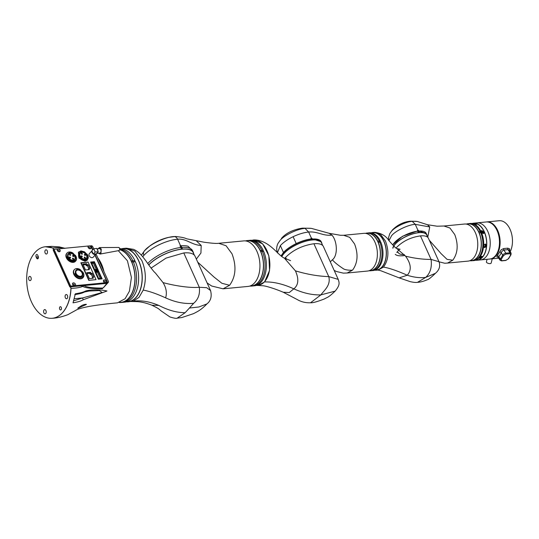 <?xml version="1.0" encoding="UTF-8"?>
<svg xmlns="http://www.w3.org/2000/svg" width="539" height="539" viewBox="0 0 539 539"><rect width="100%" height="100%" fill="white"/><g stroke="black" fill="none" stroke-linecap="round" stroke-linejoin="round"><path stroke-width="0.81" d="M86.988 254.037L87.783 255.392L87.507 259.791L87.096 260.243L84.973 261.233L78.91 258.08L78.391 252.333L80.924 250.891L84.562 251.841L87.689 255.237C90.646 261.24 81.423 262.122 78.943 256.079L81.207 250.985L84.562 251.841M87.507 259.791L85.391 260.782C82.447 260.761 80.163 259.259 78.526 256.274L78.809 251.881M119.449 302.46L121.066 302.312A26.586 16.264 -95.5 0 0 131.442 261.597A26.586 16.264 -95.5 0 0 119.82 249.732M119.274 302.514A26.782 16.386 -95.5 0 0 121.086 302.5A26.782 16.386 -95.5 0 0 131.785 262.048L131.193 261.051L132.735 260.903L133.194 261.914L132.83 260.802A26.782 16.386 -95.5 0 0 119.921 249.085A26.782 16.386 -95.5 0 1 132.83 260.802L131.287 260.95A26.782 16.386 -95.5 0 0 119.874 249.55M89.44 245.905A1.765 1.219 -137.8 0 1 91.03 247.482A1.765 1.219 -137.8 0 1 90.208 248.809A1.765 1.219 -137.8 0 1 89.137 248.54A1.765 1.219 -137.8 0 1 88.369 247.839A1.765 1.219 -137.8 0 1 88.389 246.006L90.202 245.831A0.654 0.451 42.2 0 1 90.963 246.33L92.6 249.941M88.457 247.953A0.95 0.654 -137.8 0 1 89.885 247.691A0.95 0.654 -137.8 0 1 89.016 248.466M58.576 248.856A1.765 1.219 -137.8 0 1 60.166 250.433A1.765 1.219 -137.8 0 1 59.344 251.76A1.765 1.219 -137.8 0 1 58.273 251.491A1.765 1.219 -137.8 0 1 57.505 250.79A1.765 1.219 -137.8 0 1 57.525 248.957L88.389 246.006M57.592 250.904A0.95 0.654 -137.8 0 1 59.02 250.648A0.95 0.654 -137.8 0 1 58.151 251.417M74.611 285.785L74.146 285.771A1.765 1.219 -137.8 0 1 73.654 285.555A1.765 1.219 -137.8 0 1 72.886 284.855A1.765 1.219 -137.8 0 1 73.385 282.86A1.765 1.219 -137.8 0 1 75.285 283.925A1.765 1.219 -137.8 0 1 75.197 285.67L74.611 285.785M72.974 284.969A0.95 0.654 -137.8 0 1 74.402 284.713A0.95 0.654 -137.8 0 1 73.533 285.481M105.476 282.834L105.011 282.813A1.765 1.219 -137.8 0 1 104.519 282.604A1.765 1.219 -137.8 0 1 103.751 281.904A1.765 1.219 -137.8 0 1 104.249 279.909A1.765 1.219 -137.8 0 1 106.149 280.974A1.765 1.219 -137.8 0 1 106.062 282.712L105.476 282.834M103.838 282.018A0.95 0.654 -137.8 0 1 105.267 281.756A0.95 0.654 -137.8 0 1 104.398 282.53M75.285 255.203A5.882 4.063 -137.8 0 1 75.319 255.243A5.882 4.063 -137.8 0 1 76.06 256.51A5.882 4.063 -137.8 0 1 75.783 260.903A5.882 4.063 -137.8 0 1 73.661 261.9A5.882 4.063 -137.8 0 1 66.796 257.399A5.882 4.063 -137.8 0 1 67.072 253.007A5.882 4.063 -137.8 0 1 69.194 252.009A5.882 4.063 -137.8 0 1 72.752 252.912A5.882 4.063 -137.8 0 1 72.792 252.939M75.783 260.903L75.372 261.361A5.882 4.063 -137.8 0 1 73.25 262.352A5.882 4.063 -137.8 0 1 67.186 259.205A5.882 4.063 -137.8 0 1 66.661 253.458L67.072 253.007M96.238 253.741A2.614 1.806 -137.8 0 1 96.023 254.078A2.614 1.806 -137.8 0 1 95.08 254.523A2.614 1.806 -137.8 0 1 93.341 254.024A2.614 1.806 -137.8 0 1 91.933 250.904M96.023 254.078L93.166 257.231A2.614 1.806 -137.8 0 1 92.223 257.676A2.614 1.806 -137.8 0 1 89.528 256.274A2.614 1.806 -137.8 0 1 89.292 253.721L91.839 250.918M82.602 271.75A5.882 4.063 -137.8 0 1 82.662 271.831A5.882 4.063 -137.8 0 1 83.404 273.098A5.882 4.063 -137.8 0 1 83.134 277.491A5.882 4.063 -137.8 0 1 81.005 278.488A5.882 4.063 -137.8 0 1 74.146 273.987A5.882 4.063 -137.8 0 1 74.416 269.594A5.882 4.063 -137.8 0 1 76.545 268.597A5.882 4.063 -137.8 0 1 80.095 269.5A5.882 4.063 -137.8 0 1 80.183 269.554M82.966 277.659A5.882 4.063 -137.8 0 1 82.811 277.841A5.882 4.063 -137.8 0 1 80.688 278.838A5.882 4.063 -137.8 0 1 74.631 275.692A5.882 4.063 -137.8 0 1 74.099 269.945A5.882 4.063 -137.8 0 1 74.267 269.776M75.959 256.362C78.916 262.358 69.693 263.241 67.213 257.197L69.477 252.111L72.832 252.966L75.959 256.362M83.208 272.801C85.991 278.447 77.313 279.276 74.975 273.583L77.104 268.799L80.271 269.601L83.208 272.801M73.331 260.654A4.602 3.18 -137.8 0 1 68.588 258.188A4.602 3.18 -137.8 0 1 68.177 253.687A4.602 3.18 -137.8 0 1 69.834 252.906A4.602 3.18 -137.8 0 1 74.584 255.371A4.602 3.18 -137.8 0 1 74.995 259.872A4.602 3.18 -137.8 0 1 73.331 260.654M67.981 253.93A4.602 3.18 -137.8 0 1 69.423 253.364A4.602 3.18 -137.8 0 1 70.171 253.37M80.702 276.763A4.245 2.931 -137.8 0 1 76.329 274.492A4.245 2.931 -137.8 0 1 75.945 270.342A4.245 2.931 -137.8 0 1 77.481 269.621A4.245 2.931 -137.8 0 1 81.854 271.892A4.245 2.931 -137.8 0 1 82.238 276.042A4.245 2.931 -137.8 0 1 80.702 276.763M75.911 270.376A4.245 2.931 -137.8 0 1 77.414 269.689A4.245 2.931 -137.8 0 1 81.773 271.939A4.245 2.931 -137.8 0 1 82.204 276.076M85.061 259.528A4.602 3.18 -137.8 0 1 80.318 257.063A4.602 3.18 -137.8 0 1 79.9 252.569A4.602 3.18 -137.8 0 1 81.564 251.787A4.602 3.18 -137.8 0 1 86.314 254.253A4.602 3.18 -137.8 0 1 86.725 258.747A4.602 3.18 -137.8 0 1 85.061 259.528M79.435 253.357A4.602 3.18 -137.8 0 1 80.136 253.148M74.584 259.495A4.042 2.796 -137.8 0 1 73.122 260.182A4.042 2.796 -137.8 0 1 68.952 258.013A4.042 2.796 -137.8 0 1 68.588 254.064A4.042 2.796 -137.8 0 1 70.05 253.377A4.042 2.796 -137.8 0 1 74.22 255.547A4.042 2.796 -137.8 0 1 74.584 259.495L74.166 259.953A4.042 2.796 -137.8 0 1 72.711 260.633A4.042 2.796 -137.8 0 1 72.59 260.647M81.82 275.725A3.726 2.574 -137.8 0 1 81.787 275.766A3.726 2.574 -137.8 0 1 80.439 276.392A3.726 2.574 -137.8 0 1 76.605 274.398A3.726 2.574 -137.8 0 1 76.269 270.76A3.726 2.574 -137.8 0 1 76.302 270.726M77.677 270.059A3.726 2.574 -137.8 0 1 81.517 272.054A3.726 2.574 -137.8 0 1 81.854 275.692A3.726 2.574 -137.8 0 1 80.506 276.325A3.726 2.574 -137.8 0 1 76.666 274.331A3.726 2.574 -137.8 0 1 76.336 270.693A3.726 2.574 -137.8 0 1 77.677 270.059M81.78 252.259A4.042 2.796 -137.8 0 1 85.95 254.421A4.042 2.796 -137.8 0 1 86.307 258.376A4.042 2.796 -137.8 0 1 84.852 259.057A4.042 2.796 -137.8 0 1 80.682 256.894A4.042 2.796 -137.8 0 1 80.318 252.939A4.042 2.796 -137.8 0 1 81.78 252.259M73.338 259.333A0.68 0.472 -137.8 0 1 72.819 258.188A0.68 0.472 -137.8 0 1 73.338 259.333M70.211 258.147A0.68 0.472 -137.8 0 1 69.693 257.002A0.68 0.472 -137.8 0 1 70.211 258.147M70.353 255.371A0.68 0.472 -137.8 0 1 69.834 254.226A0.68 0.472 -137.8 0 1 70.353 255.371M73.479 256.557A0.68 0.472 -137.8 0 1 72.96 255.412A0.68 0.472 -137.8 0 1 73.479 256.557M85.061 258.215A0.68 0.472 -137.8 0 1 84.549 257.069A0.68 0.472 -137.8 0 1 85.061 258.215M81.941 257.022A0.68 0.472 -137.8 0 1 81.423 255.877A0.68 0.472 -137.8 0 1 81.941 257.022M82.083 254.246A0.68 0.472 -137.8 0 1 81.564 253.101A0.68 0.472 -137.8 0 1 82.083 254.246M85.209 255.439A0.68 0.472 -137.8 0 1 84.69 254.293A0.68 0.472 -137.8 0 1 85.209 255.439M97.99 248.775L99.466 247.576L101.251 249.085L100.908 253.579L100.086 254.071L98.415 253.175M96.986 248.87L99.459 248.634A2.21 1.354 84.5 0 1 100.739 249.651A2.21 1.354 84.5 0 1 99.877 253.034L96.831 253.323L96.373 253.829M97.822 252.232L96.831 253.323A2.21 1.354 84.5 0 0 97.822 252.232L98.273 251.726L97.916 250.938A2.21 1.354 -95.5 0 0 97.653 249.948A2.21 1.354 -95.5 0 0 97.148 249.22L96.791 248.432L93.698 248.728L95.187 252.023L93.287 254.125M77.838 308.315L86.422 304.42L85.876 304.265M86.422 304.414C85.303 304.205 83.761 304.562 81.793 305.498L77.879 308.106M61.284 307.459A1.63 0.997 -95.5 0 0 60.334 306.704A1.63 0.997 -95.5 0 0 59.701 309.204A1.63 0.997 -95.5 0 0 60.644 309.959A1.63 0.997 -95.5 0 0 61.284 307.459M30.945 277.369A2.122 1.3 -95.5 0 0 29.712 276.392A2.122 1.3 -95.5 0 0 28.884 279.647A2.122 1.3 -95.5 0 0 30.117 280.624A2.122 1.3 -95.5 0 0 30.945 277.369M45.936 310.572A2.122 1.3 -95.5 0 0 44.703 309.595A2.122 1.3 -95.5 0 0 43.875 312.842A2.122 1.3 -95.5 0 0 45.108 313.819A2.122 1.3 -95.5 0 0 45.936 310.572M47.216 250.783A2.122 1.3 -95.5 0 0 45.983 249.806A2.122 1.3 -95.5 0 0 45.155 253.06A2.122 1.3 -95.5 0 0 46.388 254.031A2.122 1.3 -95.5 0 0 47.216 250.783M67.415 295.513A2.122 1.3 -95.5 0 0 66.182 294.537A2.122 1.3 -95.5 0 0 65.354 297.784A2.122 1.3 -95.5 0 0 66.587 298.761A2.122 1.3 -95.5 0 0 67.415 295.513M53.206 250.103A1.307 0.802 -95.5 0 0 53.186 248.553A1.307 0.802 -95.5 0 0 52.694 247.994A35.931 21.978 -95.5 0 0 45.411 246.741A35.931 21.978 -95.5 0 0 26.95 284.599A35.931 21.978 -95.5 0 0 52.249 318.273A35.931 21.978 -95.5 0 0 70.926 288.385A1.307 0.802 -95.5 0 0 70.757 287.469A1.307 0.802 -95.5 0 0 69.996 286.869A1.307 0.802 -95.5 0 0 69.827 286.916L53.206 250.103L53.577 250.069M104.593 286.438L102.841 288.075C92.789 288.109 86.51 287.274 83.99 285.562L70.05 286.869M102.491 288.722C91.825 288.776 85.182 287.961 82.548 286.283L83.99 285.562L106.863 283.373L106.675 282.955M38.215 256.362L37.717 255.257A1.63 0.997 -95.5 0 0 36.767 254.509A1.63 0.997 -95.5 0 0 36.133 257.009L36.625 258.107A1.63 0.997 -95.5 0 0 37.575 258.861A1.63 0.997 -95.5 0 0 38.215 256.362M45.465 246.734L52.795 247.987C57.612 247.421 61.635 247.569 64.862 248.432M82.224 285.731L82.548 286.283L82.117 286.647C79.711 287.597 76.012 288.17 71.027 288.372A35.931 21.978 84.5 0 1 62.578 312.714A35.931 21.978 84.5 0 1 52.371 318.266C56.696 318.091 61.837 316.912 67.793 314.709L76.316 310.013C77.764 309.056 81.989 307.87 88.996 306.442C97.431 304.993 106.931 303.794 117.502 302.851L125.109 298.714L129.414 291.215L131.422 277.444L127.426 260.755L118.304 250.689M64.828 248.257L59.405 246.916L51.697 246.384L45.532 246.727M83.215 299.765C81.187 301.038 77.784 302.056 73.014 302.83L75.372 293.775C80.129 293.061 83.498 292.158 85.479 291.067C88.564 289.942 98.105 288.992 106.958 291.006L83.215 299.765L82.555 297.952L73.735 300.782M85.479 291.067L84.872 291.929L89.171 291.026L99.432 290.561L102.161 292.515L82.555 297.952L74.335 298.741M96.057 254.044L108.386 281.345A1.307 0.903 -137.8 0 1 108.326 282.321L103.495 287.651L106.863 283.373M108.326 282.321A1.307 0.903 -137.8 0 1 107.854 282.544M95.16 255.028L107.598 282.571M93.671 248.755L92.755 246.734A1.307 0.903 42.2 0 0 91.232 245.73L92.775 249.746M95.646 279.701L88.753 280.3M80.965 263.052L88.12 262.156L95.908 279.404M88.969 280.071L81.173 262.816M99.648 264.966L98.92 263.355M121.086 302.5L122.629 302.359A26.782 16.386 -95.5 0 0 133.328 261.9L135.383 261.705A26.782 16.386 84.5 0 1 124.684 302.157L122.629 302.359A26.782 16.386 -95.5 0 0 133.328 261.9L131.785 262.048M53.718 249.968A0.654 0.451 42.2 0 0 53.502 250.211L69.929 286.58A0.654 0.451 42.2 0 0 70.441 286.761L106.19 283.346A0.654 0.451 42.2 0 0 106.513 282.988M88.841 268.503L89.339 269.601L85.479 269.972L82.824 264.097L86.685 263.726L87.177 264.824L88.207 264.723L89.872 268.409L88.841 268.503L88.153 269.716M93.766 277.033L92.735 277.134L93.234 278.232L89.373 278.596L86.718 272.721L90.579 272.35L91.078 273.448L92.102 273.354L93.766 277.033M98.462 270.659L94.655 271.023L98.354 279.209L102.161 278.845L98.307 270.834M94.419 261.705L90.613 262.069L94.312 270.255L98.118 269.891L94.264 261.88M80.843 262.776L88.78 280.354L96.036 279.66L88.093 262.082L80.843 262.776M94.985 255.23L107.093 282.045A0.654 0.451 42.2 0 1 106.823 282.645L106.062 282.712M69.929 286.58L70.562 285.879L54.136 249.51A0.654 0.451 42.2 0 1 54.452 249.247L57.525 248.957M54.136 249.51L53.502 250.211M105.011 282.813L75.197 285.67M74.146 285.771L71.074 286.061L70.441 286.761M90.714 262.291L94.399 261.866L97.983 269.803L94.372 270.147L90.788 262.21M94.756 271.252L98.448 270.821L102.033 278.757L98.421 279.108L94.837 271.164M88.207 264.723L87.385 265.633L88.733 268.624M87.177 264.824L86.355 265.734L87.385 265.633M86.685 263.726L85.863 264.636L86.355 265.734M83.181 264.892L85.863 264.636M92.735 277.134L92.048 278.34M92.102 273.354L91.28 274.257L92.627 277.248M91.078 273.448L90.249 274.358L91.28 274.257M90.579 272.35L89.757 273.26L90.249 274.358M87.082 273.516L89.757 273.26M70.562 285.879A0.654 0.451 42.2 0 0 71.074 286.061M94.157 262.446L97.256 269.311L94.621 269.567L91.522 262.702L94.157 262.446L93.422 263.254L96.212 269.412M98.199 271.4L101.298 278.272L98.664 278.522L95.565 271.656L98.199 271.4L97.471 272.208L100.254 278.373M91.839 263.403L93.422 263.254M95.881 272.357L97.471 272.208M75.116 257.851A4.602 3.18 -137.8 0 1 74.773 260.088M86.125 258.579A4.602 3.18 -137.8 0 1 85.984 259.286M67.638 256.16A4.042 2.796 -137.8 0 1 68.177 254.516L68.588 254.064M72.489 258.646A0.68 0.472 -137.8 0 1 73.25 259.34M69.363 257.453A0.68 0.472 -137.8 0 1 70.131 258.147M69.504 254.677A0.68 0.472 -137.8 0 1 70.272 255.371M72.63 255.87A0.68 0.472 -137.8 0 1 73.392 256.564M96.326 253.829L93.341 254.118M93.267 254.085L91.819 250.871M98.273 251.726L95.187 252.023M91.798 250.824L93.698 248.728M97.916 250.938L97.148 249.22M194.37 255.183L193.144 252.468A26.263 10.12 155.7 0 0 181.953 249.207A26.263 10.12 155.7 0 0 148.791 264.966M121.403 248.823A26.782 16.386 84.5 0 1 123.188 248.492A26.782 16.386 84.5 0 1 138.739 260.802A26.782 16.386 84.5 0 1 128.289 301.813A26.782 16.386 84.5 0 1 126.47 301.827M163.021 282.591C166.255 287.806 167.124 292.899 165.628 297.858C175.364 302.318 184.702 304.137 193.656 303.309C198.278 299.374 200.158 294.031 199.289 287.274L206.707 287.705L210.554 290.555L195.057 256.234A26.458 10.194 155.7 0 0 183.786 252.946L199.289 287.274C189.479 288.224 173.342 285.454 163.021 282.591L155.286 272.869C154.174 272.363 148.636 264.945 145.934 260.916L142.572 256.564C139.769 253.168 136.758 250.763 133.537 249.335L126.274 248.196L134.885 251.08L141.824 260.512C145.954 270.49 146.419 280.354 143.226 290.097L138.995 297.387L133.187 301.18L128.289 301.813M196.492 241L201.202 245.467C191.594 245.07 186.427 238.326 177.587 239.208L180.565 245.804A26.458 10.194 155.7 0 0 180.046 245.858L180.794 247.509A26.458 10.194 -24.3 0 0 147.753 263.49A26.458 10.194 -24.3 0 1 180.794 247.509L181.535 249.153A26.458 10.194 155.7 0 0 148.73 264.878M121.571 248.843L123.202 248.688A26.586 16.264 84.5 0 1 138.644 260.91A26.586 16.264 84.5 0 1 128.269 301.618L126.638 301.773M119.901 248.809A26.782 16.386 84.5 0 1 134.885 260.606L132.735 260.903L134.797 260.708L135.255 261.718M210.554 290.555L210.554 290.561C212.043 296.403 210.823 300.856 206.902 303.922L198.884 306.981L189.418 308.038L185.147 312.701L177.122 318.185M183.786 252.946L166.066 258.1L151.068 268.099M185.147 312.701C176.94 312.708 168.155 310.275 158.783 305.418L151.931 305.229C160.15 309.359 157.893 308.396 161.572 311.212L169.967 316.979C174.097 318.226 176.496 318.63 177.156 318.178L181.993 317.498L193.548 313.637C197.746 311.461 201.121 309.938 206.915 303.908L206.902 303.922M193.656 303.309L189.418 308.038M143.226 290.097C149.101 291.141 156.566 293.728 165.628 297.858M158.783 305.418C149.498 301.53 140.969 300.115 133.187 301.18M193.649 253.593A26.458 10.194 155.7 0 0 193.319 252.387A26.458 10.194 155.7 0 0 182.559 249.058L181.535 249.153M182.559 249.058L181.818 247.414A26.458 10.194 -24.3 0 1 192.578 250.743L192.585 250.763M182.472 249.159L181.818 247.414A26.458 10.194 -24.3 0 1 192.578 250.743L193.319 252.387M180.828 247.596L181.818 247.414L181.07 245.757L180.565 245.804M229.587 285.279L223.079 288.81L248.028 286.425A22.867 13.987 -95.5 0 0 256.955 251.417A22.867 13.987 -95.5 0 0 243.675 240.906L218.726 243.291L226.077 245.75L232.006 253.802C236.621 266.205 235.812 276.702 229.587 285.279L221.9 283.292L213.895 276.952L197.739 262.17M249.826 286.054L251.612 285.886A22.672 13.866 -95.5 0 0 260.458 251.174A22.672 13.866 -95.5 0 0 247.293 240.751L245.514 240.926M249.813 286.061A22.867 13.987 -95.5 0 0 251.632 286.081A22.867 13.987 -95.5 0 0 258.134 282.551A22.867 13.987 -95.5 0 0 260.795 251.625L260.209 250.628L261.752 250.48L262.21 251.491L261.846 250.379A22.867 13.987 -95.5 0 0 248.816 240.407L247.273 240.556A22.867 13.987 -95.5 0 0 245.494 240.92M263.153 250.251L261.846 250.379A22.867 13.987 -95.5 0 0 248.816 240.407L250.123 240.286A22.867 13.987 84.5 0 1 263.153 250.251L260.303 250.527A22.867 13.987 -95.5 0 0 247.273 240.556M251.632 286.081L253.175 285.933A22.867 13.987 -95.5 0 0 259.677 282.402A22.867 13.987 -95.5 0 0 262.338 251.477L263.645 251.356A22.867 13.987 84.5 0 1 260.984 282.274A22.867 13.987 84.5 0 1 254.482 285.805L253.175 285.933A22.867 13.987 -95.5 0 0 259.677 282.402A22.867 13.987 -95.5 0 0 262.338 251.477L260.795 251.625M175.397 236.493L173.787 236.581C175.303 236.419 176.576 237.295 177.587 239.208A26.458 10.194 155.7 0 0 143.906 255.378C143.111 253.505 143.367 251.895 144.681 250.547L150.118 245.723C155.717 241.715 161.821 238.939 168.431 237.403L175.397 236.493C181.178 237.066 184.897 237.834 186.561 238.79L203.971 242.2C211.888 243.298 216.806 243.662 218.726 243.291M201.202 245.467L200.932 253.027L196.337 259.064M181.636 247.522L181.07 245.757A26.458 10.194 155.7 0 1 188.138 246.283L192.578 250.743M173.342 236.601L173.787 236.581C165.372 236.884 149.364 244.565 144.681 250.547L141.359 255.19M180.922 245.932L180.114 246.006M253.748 239.943C269.136 239.66 278.124 255.722 284.349 258.107L295.426 270.861C299.051 279.027 298.518 285.023 293.836 288.85C303.316 293.142 312.324 295.156 320.86 294.894L335.13 291.127C331.33 294.793 328.608 296.942 326.984 297.575L324.208 299.017C317.04 301.773 312.485 303.026 310.538 302.763C305.674 302.979 301.193 301.88 297.097 299.475L283.224 292.226L289.248 292.556L293.836 288.85C283.352 284.033 273.603 281.722 264.588 281.931L269.561 270.423L268.833 255.695L262.709 243.897L253.748 239.936L251.942 240.306L253.748 240.138A22.672 13.866 84.5 0 1 266.906 250.561A22.672 13.866 84.5 0 1 258.06 285.266L256.281 285.441M322.733 245.548L321.466 242.739A22.018 8.483 155.7 0 0 312.088 240.003A22.018 8.483 155.7 0 0 284.066 253.451A22.018 8.483 155.7 0 0 281.904 256.423M321.931 243.769A22.214 8.557 155.7 0 0 321.642 242.658A22.214 8.557 155.7 0 0 312.694 239.855L311.576 240.05L311.293 239.127A22.214 8.557 155.7 0 0 283.541 252.643A22.214 8.557 155.7 0 0 281.23 255.89M311.663 239.949A22.214 8.557 155.7 0 0 283.912 253.471A22.214 8.557 155.7 0 0 281.796 256.342M264.588 281.931L258.073 285.461L256.261 285.441M295.426 270.861C307.19 274.364 318.3 276.278 328.763 276.608L313.92 243.743C302.595 245.407 293.169 249.934 285.65 257.312L286.35 259.198M310.538 302.763L320.86 294.894C324.458 290.049 330.98 285.144 328.763 276.608L338.222 279.377C339.307 282.759 340.244 284.915 335.13 291.127L335.137 291.121M285.65 257.312L284.767 258.349M313.92 243.743A22.214 8.557 -24.3 0 1 323.38 246.498L338.222 279.37M263.059 250.352L263.517 251.363M321.642 242.658L321.271 241.829A22.214 8.557 155.7 0 0 312.324 239.026L311.333 239.215M312.694 239.855L312.324 239.026M312.607 239.956L312.229 239.127M334.167 270.396L336.484 271.521L343.323 273.125L347.197 273.003L352.587 270.079C357.748 262.965 358.415 254.273 354.588 243.992L349.696 237.335L343.586 235.28M347.298 272.99L367.517 271.056A18.946 11.588 -95.5 0 0 374.908 242.051A18.946 11.588 -95.5 0 0 363.906 233.34L343.747 235.267M369.148 270.706L370.583 270.565A18.75 11.467 -95.5 0 0 377.9 241.863A18.75 11.467 -95.5 0 0 367.012 233.239L365.583 233.38M369.04 270.74A18.946 11.588 -95.5 0 0 370.603 270.76A18.946 11.588 -95.5 0 0 375.993 267.836A18.946 11.588 -95.5 0 0 378.237 242.314L377.65 241.31L379.193 241.162L379.651 242.173L379.193 241.162L380.264 240.973A18.946 11.588 84.5 0 0 369.511 232.801L368.535 232.895A18.946 11.588 84.5 0 1 379.288 241.068L377.745 241.209A18.946 11.588 -95.5 0 0 366.992 233.043A18.946 11.588 -95.5 0 0 365.469 233.36M378.237 242.314L379.779 242.166A18.946 11.588 84.5 0 1 377.536 267.688A18.946 11.588 84.5 0 1 372.146 270.618L370.603 270.76M311.495 238.359L310.969 238.413L311.131 239.067L312.249 238.865L311.495 238.359L308.638 232.039C303.794 232.552 298.619 234.108 293.108 236.709C287.651 239.37 283.399 242.341 280.361 245.609L277.45 252.656M311.219 238.966C306.866 239.424 301.867 240.967 296.214 243.574C290.406 246.478 286.155 249.449 283.467 252.481L281.115 255.803M321.231 241.742L312.249 238.865M330.292 261.813L332.381 259.811C338.128 255.466 337.239 241.014 331.97 235.125C322.544 236.149 317.821 231.204 308.638 232.039L305.087 228.408C297.878 228.63 284.161 235.247 280.139 240.367L278.023 243.365C276.413 246.673 276.271 249.914 277.612 253.081M283.467 252.481L280.361 245.609M296.214 243.574L293.108 236.709M331.97 235.125L329.053 233.272L311.326 228.368L302.386 228.132L310.451 228.273M332.381 259.811C334.301 262.163 337.865 265.073 343.067 268.537C345.027 270.275 351.778 270.45 352.587 270.079M311.01 238.501L312 238.312M311.906 238.413L312.155 238.966M404.223 254.475A14.701 5.659 -24.3 0 1 398.341 252.623M427.777 237.328L426.713 234.984A18.42 7.095 155.7 0 0 418.87 232.693A18.42 7.095 155.7 0 0 395.417 243.951A18.42 7.095 155.7 0 0 392.971 248.122M396.785 248.533C395.707 247.691 396.589 249.335 388.754 240.421C385.87 235.779 381.107 233.084 374.45 232.329L380.541 234.371L385.452 241.041C389.279 251.322 388.612 260.014 383.451 267.122L378.061 270.052L376.518 270.194A18.946 11.588 84.5 0 1 374.841 270.16M371.27 232.835A18.946 11.588 84.5 0 1 372.907 232.477A18.946 11.588 84.5 0 1 383.909 241.189A18.946 11.588 84.5 0 1 376.518 270.194M427.144 235.927A18.616 7.175 155.7 0 0 426.895 234.903A18.616 7.175 155.7 0 0 419.47 232.545L418.352 232.74L417.772 231.157A18.616 7.175 155.7 0 0 394.595 242.483A18.616 7.175 155.7 0 0 392.79 244.955M418.446 232.646A18.616 7.175 155.7 0 0 395.262 243.965A18.616 7.175 155.7 0 0 392.79 248.162M371.189 232.841L372.927 232.673A18.75 11.467 84.5 0 1 383.815 241.297A18.75 11.467 84.5 0 1 376.498 269.999L374.76 270.167M366.992 233.043L368.535 232.895A18.946 11.588 84.5 0 1 379.288 241.068L380.17 241.068L380.628 242.085M378.513 267.6A18.946 11.588 84.5 0 1 373.123 270.524L372.146 270.618A18.946 11.588 84.5 0 0 377.536 267.688A18.946 11.588 84.5 0 0 379.779 242.166L380.756 242.072A18.946 11.588 84.5 0 1 378.513 267.6M402.37 255.83A18.616 7.175 155.7 0 0 405.005 255.446M428.384 238.198A18.616 7.175 155.7 0 0 420.454 235.887L431.079 259.421L439.009 261.732L428.384 238.198M420.454 235.887C410.954 237.241 403.057 241.034 396.751 247.26L396.05 248.081M400.127 249.274L396.785 248.526L405.537 256.16C414.504 258.37 423.021 259.454 431.079 259.421C432.089 267.243 430.284 273.239 425.662 277.417L417.523 282.328C420.326 282.193 423.573 281.338 427.252 279.761C428.444 279.606 431.166 277.464 435.418 273.327L425.662 277.417C419.854 278.084 413.73 277.356 407.268 275.22C411.735 270.194 411.156 263.841 405.537 256.16M395.269 254.341A18.42 7.095 155.7 0 0 404.944 255.371M439.009 261.732C440.525 266.131 439.332 269.985 435.431 273.307L435.418 273.327M383.451 267.122C388.774 267.896 396.717 270.598 407.268 275.22L399.136 277.868L380.797 270.726L377.879 270.059M396.744 252.346A18.42 7.095 155.7 0 0 398.287 252.508M426.895 234.903L426.221 233.414A18.616 7.175 155.7 0 0 418.803 231.063L417.813 231.244M419.47 232.545L418.803 231.063M419.382 232.646L418.715 231.164M452.787 260.209L447.485 263.079L468.068 261.112A18.616 11.393 -95.5 0 0 475.331 232.605A18.616 11.393 -95.5 0 0 464.517 224.042L443.941 226.016L449.93 228.017L454.754 234.573C458.514 244.679 457.854 253.222 452.787 260.209L447.04 259.353L441.145 253.694L429.287 240.199M469.685 260.761L471.645 260.573A18.42 11.272 -95.5 0 0 478.834 232.363L478.592 231.817L480.121 231.669L480.579 232.68M468.121 223.698L469.651 223.557A18.616 11.393 -95.5 0 1 480.209 231.575L478.679 231.716A18.616 11.393 -95.5 0 0 468.121 223.698A18.616 11.393 -95.5 0 0 466.498 224.056M470.008 260.728A18.616 11.393 -95.5 0 0 471.665 260.768L473.195 260.62A18.616 11.393 -95.5 0 0 480.707 232.673L479.083 232.915L478.834 232.363A18.42 11.272 -95.5 0 0 468.142 223.894L466.181 224.083M471.665 260.768A18.616 11.393 -95.5 0 0 479.178 232.814M443.941 226.016L437.055 226.198L427.461 224.723L429.738 226.946L427.75 237.275M417.981 230.389L417.449 230.449L417.61 231.096L418.729 230.894L417.981 230.389L415.252 224.345C408.407 224.595 395.37 230.847 391.557 235.718L388.996 240.684M418.729 230.894L426.255 233.495M429.738 226.946L415.252 224.345L412.234 221.361C406.231 221.549 394.797 227.06 391.449 231.325L389.812 233.589L388.538 237.618L388.7 240.36M427.461 224.723L417.233 221.441L410.3 221.206C403.536 221.886 397.56 224.817 392.372 229.998L389.798 233.596M392.695 244.847L402.492 236.271L417.698 230.995M417.489 230.53L418.48 230.348M418.392 230.449L418.641 230.995M472.521 260.687A18.649 11.413 -95.5 0 0 473.202 260.654A18.649 11.413 -95.5 0 0 482.082 250.675A18.649 11.413 -95.5 0 0 480.721 232.653L480.707 232.673M473.202 260.654L473.97 260.58A18.649 11.413 -95.5 0 0 482.856 250.601A18.649 11.413 -95.5 0 0 481.495 232.578L480.721 232.653M483.321 233.555L481.32 230.827L481.96 230.537L483.982 233.239L483.321 233.555M483.631 245.717L485.087 244.079C486.885 245.09 486.791 246.256 484.824 247.576L483.591 246.249M485.087 244.079L485.558 244.133M473.35 223.779L474.01 223.631C476.577 223.618 477.305 223.88 476.206 224.406L474.623 224.305M476.907 224.103L476.206 224.406M475.721 260.182L477.035 260.061A18.42 11.272 -95.5 0 0 485.814 250.204A18.42 11.272 -95.5 0 0 484.17 231.736A18.42 11.272 -95.5 0 0 473.525 223.382L472.211 223.503M468.977 223.618A18.649 11.413 -95.5 0 1 469.644 223.523A18.649 11.413 -95.5 0 1 480.222 231.554L480.882 231.602A18.42 11.272 84.5 0 1 481.334 232.592M484.157 247.421A1.799 1.368 109.4 0 0 484.393 247.421A1.799 1.368 109.4 0 0 485.868 245.979A1.799 1.368 109.4 0 0 485.336 244.079M483.773 233.407A1.799 1.24 42.2 0 0 483.355 231.723A1.799 1.24 42.2 0 0 481.617 230.908A1.799 1.24 42.2 0 0 481.179 231.042M479.818 257.063L481.57 256.321L482.358 256.591L479.831 258.248L479.063 257.925M479.306 257.669A1.799 0.694 155.7 0 0 479.562 257.662A1.799 0.694 155.7 0 0 482.014 256.348M475.566 260.236A18.616 11.393 -95.5 0 0 477.055 260.249A18.616 11.393 -95.5 0 0 486.683 245.602A18.616 11.393 -95.5 0 0 479.575 225.255A18.616 11.393 -95.5 0 0 473.511 223.186A18.616 11.393 -95.5 0 0 472.056 223.483M483.052 224.918A18.616 11.393 -95.5 0 0 476.988 222.85A18.616 11.393 84.5 0 1 483.052 224.918A18.616 11.393 84.5 0 1 490.16 245.272A18.616 11.393 84.5 0 1 480.532 259.919A18.616 11.393 -95.5 0 0 490.16 245.272A18.616 11.393 -95.5 0 0 483.052 224.918M484.601 244.719A0.977 0.748 109.4 0 0 484.453 246.626A0.977 0.748 109.4 0 0 484.601 244.719M481.927 231.595A0.977 0.674 42.2 0 0 482.674 233.246A0.977 0.674 42.2 0 0 481.927 231.595M479.697 257.211A0.977 0.377 155.7 0 0 479.959 257.224A0.977 0.377 155.7 0 0 480.882 256.887A0.977 0.377 155.7 0 0 481.34 256.362M480.997 231.48A18.649 11.413 -95.5 0 0 470.419 223.449L469.644 223.523M480.141 231.716L480.842 231.649L481.273 232.599M475.937 224.419A1.799 0.391 4.4 0 0 474.596 224.285M473.511 223.186L486.245 221.967A18.616 11.393 84.5 0 1 492.309 224.035A18.616 11.393 84.5 0 1 499.417 244.383A18.616 11.393 84.5 0 1 489.789 259.037L477.055 260.249M490.106 258.996A18.616 11.393 -95.5 0 0 490.429 258.976A18.616 11.393 -95.5 0 0 500.057 244.322A18.616 11.393 -95.5 0 0 492.949 223.975A18.616 11.393 -95.5 0 0 486.885 221.906A18.616 11.393 -95.5 0 0 486.562 221.947M510.211 251.726A18.616 11.393 -95.5 0 0 505.292 222.789A18.616 11.393 -95.5 0 0 499.229 220.727L486.885 221.906M487.074 259.293L486.407 261.866A2.452 0.997 14.6 0 0 486.845 262.668A2.452 0.997 14.6 0 0 489.392 263.605A2.452 0.997 14.6 0 0 491.15 263.099L492.269 258.794M498.4 257.191L496.83 256.955L497.221 255.735L501.257 249.719L503.682 248.56L507.799 248.162L509.685 248.91L509.8 251.019A18.616 11.393 84.5 0 1 509.786 251.053M507.799 248.162A1.307 0.802 -95.5 0 0 508.007 249.645L509.321 250.298L511.113 253.175L510.992 254.752A0.654 0.398 -148.5 0 1 510.736 254.886L508.311 258.848L505.959 260.317A0.654 0.398 84.5 0 1 505.723 260.485L501.607 260.883A0.654 0.398 -95.5 0 0 501.849 260.708L501.108 259.535L503.534 255.574L505.885 254.112L510.002 253.714L510.736 254.886M508.917 249.874L509.328 250.312M499.512 252.003A1.307 0.694 -156.3 0 1 501.216 252.73L502.281 250.992L503.891 250.035A1.307 0.802 84.5 0 1 503.682 248.56M498.548 257.521L498.791 256.685L500.3 259.104L502.719 255.142L501.216 252.73A19.923 12.188 84.5 0 1 498.791 256.685A1.307 0.889 40.4 0 0 497.248 255.708M118.641 247.441L119.746 248.25C120.312 248.607 120.042 249.375 118.937 250.568A1.57 0.963 -95.5 0 0 119.335 250.332A1.57 0.963 -95.5 0 0 119.503 248.169A1.57 0.963 -95.5 0 0 118.641 247.441L99.466 247.576M69.929 286.91L70.858 287.462L70.926 288.385M52.694 247.994L53.287 248.54L53.307 250.096M38.357 256.8L36.133 257.009M38.363 257.945L36.625 258.107M97.802 257.878A27.476 16.81 84.5 0 1 103.96 271.541M82.117 286.647L81.706 285.778M106.19 283.346L106.823 282.645M142.741 256.766A26.458 10.194 -24.3 0 1 143.906 255.378M280.139 240.367L278.023 243.365M391.449 231.325L392.372 229.998M510.002 253.714A0.654 0.398 84.5 0 0 509.968 252.798L508.007 249.645L503.891 250.035L505.858 253.189L509.968 252.798A2.614 1.307 -31.9 0 1 511.113 253.175M503.534 255.574A0.654 0.398 31.5 0 1 502.719 255.142A2.614 1.307 -31.9 0 1 505.858 253.189A0.654 0.398 84.5 0 1 505.885 254.112M498.649 257.096L497.975 257.096L500.138 260.29A2.614 1.307 -31.9 0 1 500.3 259.104A0.654 0.398 31.5 0 0 501.108 259.535M510.992 254.752L508.573 258.707A0.654 0.398 -148.5 0 1 508.311 258.848M505.959 260.317L501.849 260.708M83.134 277.491L82.811 277.841M85.29 259.502L86.307 258.376M53.967 246.552L59.405 246.916M84.872 291.929C83.121 292.428 83.107 293.317 74.732 294.644M106.426 283.231L107.059 282.53M54.217 249.362L53.583 250.062M74.416 269.594L74.099 269.945M79.294 254.071L80.318 252.939M118.937 250.568L100.086 254.071M151.931 305.229C146.386 303.066 141.461 301.867 137.142 301.631L131.375 301.517M123.188 248.492L126.274 248.196M223.079 288.81L211.679 286.027L207.111 282.928M283.224 292.226C273.421 288.102 266.151 286.169 263.477 285.798L258.073 285.461M284.363 258.114L290.588 260.647M343.619 235.28L340.459 235.287L329.059 233.279M281.419 238.447L281.419 238.447C285.987 233.084 292.973 229.648 302.386 228.132M397.27 251.747L399.197 249.82M417.523 282.328C416.007 282.645 413.521 282.402 410.064 281.601L399.136 277.868M374.45 232.329L372.907 232.477M439.056 261.833L444.695 263.234L447.498 263.079M410.327 221.206L416.351 221.32M490.429 258.976L498.818 258.174M508.573 258.707L505.723 260.485M500.138 260.29L501.607 260.883"/></g></svg>
